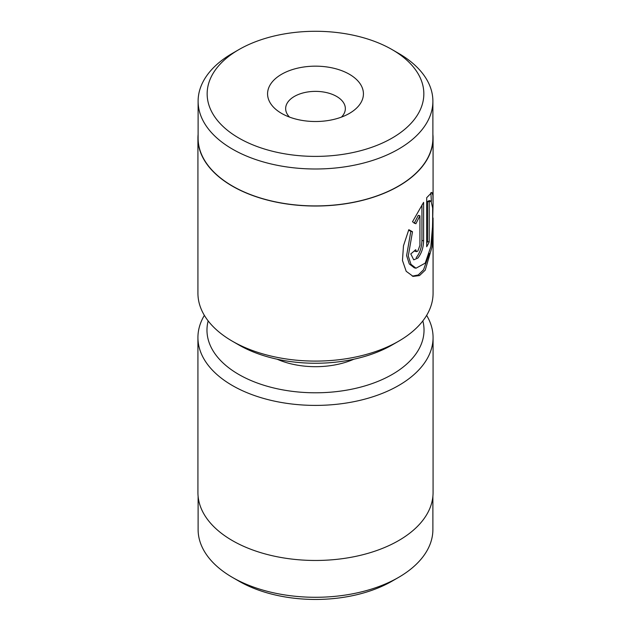 <?xml version="1.0" encoding="UTF-8"?>
<svg xmlns="http://www.w3.org/2000/svg" width="631" height="631" viewBox="0 0 631 631"><rect width="100%" height="100%" fill="white"/><g stroke="black" fill="none" stroke-linecap="round" stroke-linejoin="round"><path stroke-width="0.95" d="M208.159 320.903A108.524 62.658 0 0 0 238.763 374.443A108.524 62.658 0 0 0 364.324 386.093A108.524 62.658 0 0 0 422.841 320.903M426.635 315.366A117.571 67.88 180 0 1 433.071 337.522A117.571 67.88 180 0 1 360.49 400.235A117.571 67.88 180 0 1 232.366 385.517A117.571 67.88 180 0 1 197.929 337.522A117.571 67.88 180 0 1 204.365 315.366M398.508 577.436L392.111 581.127A108.343 62.556 180 0 1 238.889 581.127L232.492 577.436A117.39 67.777 0 0 0 398.508 577.436A117.39 67.777 0 0 0 432.89 529.512L432.89 496.352M197.929 337.522L197.929 492.59A117.571 67.88 0 0 0 232.366 540.586A117.571 67.88 0 0 0 360.49 555.304A117.571 67.88 0 0 0 433.071 492.59L433.071 337.522M353.865 359.213A63.305 36.551 180 0 1 277.135 359.213M198.11 496.352L198.11 529.512A117.39 67.777 0 0 0 232.492 577.436L238.889 581.127M415.995 268.214L414.315 267.828L409.306 263.955L406.609 255.602L410.828 231.356L412.5 231.743L408.281 255.981L410.986 264.35L415.995 268.214L425.223 263.127L430.831 246.626L432.637 225.472L432.669 207.993L430.989 200.997L429.198 201.833L429.198 241.957A117.571 67.88 180 0 1 426.698 246.737L426.698 197.708L431.864 192.368L432.905 195.334L433.071 203.316L432.014 246.997L425.223 270.155L419.497 275.573L413.131 276.394L406.198 271.306L402.46 260.477L403.477 245.782L408.801 229.692L412.5 231.743M412.295 276.149L418.227 274.966L423.543 269.768L429.372 253.362M431.391 201.218L430.839 192.723M415.655 249.695L416.539 251.643L417.864 251.043L419.923 245.333L419.923 215.755L415.868 223.768L412.485 221.789L423.606 202.346L423.606 240.829C423.433 247.699 421.516 253.441 417.864 258.071L413.731 259.83L410.773 253.914A117.571 67.88 0 0 0 415.655 249.695M416.192 257.685C419.844 253.063 421.76 247.313 421.926 240.435L421.926 205.004M297.532 119.496A47.932 27.677 180 0 1 281.607 113.406A47.932 27.677 180 0 1 275.534 78.559A47.932 27.677 180 0 1 333.468 68.18A47.932 27.677 180 0 1 349.393 113.406A47.932 27.677 180 0 1 297.532 119.496M341.466 117.098A29.846 17.234 0 0 0 345.346 108.611A29.846 17.234 0 0 0 326.684 92.631A29.846 17.234 0 0 0 285.654 108.611A29.846 17.234 0 0 0 289.526 117.098M274.887 151.834A108.343 62.556 0 0 0 405.836 128.369A108.343 62.556 0 0 0 392.111 49.604A108.343 62.556 0 0 0 356.113 35.849A108.343 62.556 0 0 0 238.889 49.604A108.343 62.556 0 0 0 274.887 151.834M392.111 49.604L398.508 53.304A117.39 67.777 180 0 1 432.89 101.22A117.39 67.777 180 0 1 271.496 164.052A117.39 67.777 180 0 1 198.11 101.22A117.39 67.777 180 0 1 232.492 53.304L238.889 49.604M398.634 341.213L392.237 344.905A108.524 62.658 180 0 1 274.816 358.684A108.524 62.658 180 0 1 238.755 344.905L232.366 341.213A117.571 67.88 0 0 0 271.425 356.144A117.571 67.88 0 0 0 398.634 341.213A117.571 67.88 0 0 0 433.071 293.218L433.071 217.971M198.11 101.22L198.11 138.142A117.39 67.777 0 0 0 271.496 200.974A117.39 67.777 0 0 0 432.89 138.142L432.89 101.22M198.11 134.379A117.571 67.88 0 0 0 197.929 138.142A117.571 67.88 0 0 0 271.425 201.076A117.571 67.88 0 0 0 433.071 138.142A117.571 67.88 0 0 0 432.89 134.379M197.929 138.142L197.929 293.218A117.571 67.88 0 0 0 232.366 341.213M414.196 223.374L418.25 215.36L419.923 215.755M410.828 231.356L408.62 230.118M426.698 243.29A117.571 67.88 0 0 0 427.526 241.563L429.198 241.957M427.526 241.563L427.526 201.447L429.198 201.833M427.526 201.447L429.309 200.603L430.926 200.981M421.926 240.435L423.606 240.829M414.867 251.248L416.539 251.643M433.071 201.991L433.071 138.142"/></g></svg>
